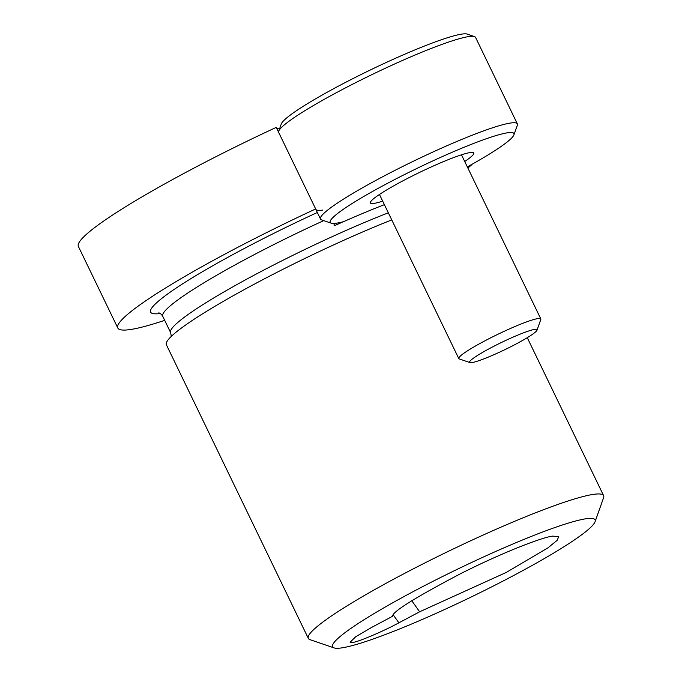 <?xml version="1.0" encoding="UTF-8"?>
<svg xmlns="http://www.w3.org/2000/svg" width="682" height="682" viewBox="0 0 682 682"><rect width="100%" height="100%" fill="white"/><g stroke="black" fill="none" stroke-linecap="round" stroke-linejoin="round"><path stroke-width="1.02" d="M398.885 622.819C383.318 631.319 357.914 642.094 352.696 642.418L350.096 642.231L355.646 636.783L371.878 627.278L392.627 616.247C391.715 612.172 414.665 597.833 461.475 573.23C508.286 549.752 544.79 536.734 552.65 536.129L558.763 536.581L557.143 540.332L547.936 547.851L506.257 572.437L419.635 611.788L398.885 622.819L393.309 614.959M391.749 219.902A163.995 17.434 154.2 0 0 256.841 282.825A163.995 17.434 154.2 0 0 166.391 344.768L308.332 638.395A163.995 17.434 -25.8 0 1 398.782 576.452A163.995 17.434 -25.8 0 1 603.621 495.644A163.995 17.434 -25.8 0 1 603.587 497.724L595.071 521.739A145.769 15.498 154.2 0 0 413.019 591.712A145.769 15.498 154.2 0 0 334.095 647.9A145.769 15.498 154.2 0 0 514.705 574.943A145.769 15.498 154.2 0 0 595.071 521.739M334.095 647.9L309.986 639.656A163.995 17.434 -25.8 0 1 308.332 638.395M333.643 223.449L334.683 225.606A154.882 16.462 154.2 0 1 384.384 204.66M322.612 210.09A109.333 11.62 -25.8 0 1 315.766 209.255A109.333 11.62 -25.8 0 1 315.664 208.948L276.236 127.389A200.44 21.304 -25.8 0 0 188.931 170.739A200.44 21.304 -25.8 0 0 78.379 246.441L117.807 328.008A200.44 21.304 -25.8 0 1 228.359 252.297A200.44 21.304 -25.8 0 1 315.664 208.948M279.569 128.83A109.333 11.62 -25.8 0 1 276.508 127.96M164.703 320.352A200.44 21.304 -25.8 0 1 117.807 328.008M419.635 611.788L411.775 600.706M472.404 164.064A200.44 21.304 -25.8 0 1 467.886 168.062M476.087 356.362A37.442 3.981 -25.8 0 1 514.697 336.414A37.442 3.981 -25.8 0 1 537.007 330.173A37.442 3.981 -25.8 0 1 530.519 335.638A37.442 3.981 -25.8 0 1 495.371 354.069A37.442 3.981 -25.8 0 1 469.966 362.585A37.442 3.981 -25.8 0 1 476.087 356.362M469.966 362.585L459.242 358.92A45.558 4.842 -25.8 0 1 458.781 358.562A45.558 4.842 -25.8 0 1 466.684 351.349A45.558 4.842 -25.8 0 1 511.568 327.982A45.558 4.842 -25.8 0 1 540.809 318.912A45.558 4.842 -25.8 0 1 540.8 319.491L537.007 330.173M278.725 131.191L281.282 123.988A103.86 11.04 -25.8 0 1 346.524 81.891A103.86 11.04 -25.8 0 1 448.244 37.493A103.86 11.04 -25.8 0 1 467.23 34.1L474.459 36.572A109.333 11.62 154.2 0 0 454.476 40.144A109.333 11.62 154.2 0 0 347.402 86.887A109.333 11.62 154.2 0 0 278.725 131.191A109.333 11.62 154.2 0 0 278.606 132.282M467.323 166.894A102.044 10.844 154.2 0 0 513.93 134.865A102.044 10.844 154.2 0 0 494.271 136.11A102.044 10.844 154.2 0 0 385.117 184.583A102.044 10.844 154.2 0 0 331.247 223.185A102.044 10.844 154.2 0 0 343.413 221.718M331.247 223.185L321.597 219.885A109.333 11.62 -25.8 0 1 320.497 219.041A109.333 11.62 -25.8 0 1 384.213 175.939A109.333 11.62 -25.8 0 1 496.274 126.596A109.333 11.62 -25.8 0 1 517.357 123.877A109.333 11.62 -25.8 0 1 517.34 125.266L513.93 134.865M382.687 201.147A57.399 6.104 -25.8 0 1 381.477 201.531A57.399 6.104 -25.8 0 1 370.42 202.23A57.399 6.104 -25.8 0 1 406.472 178.965A57.399 6.104 -25.8 0 1 462.686 154.43A57.399 6.104 -25.8 0 1 473.18 152.555A57.399 6.104 -25.8 0 1 464.715 161.498M517.357 123.877L475.567 37.416A109.333 11.62 154.2 0 0 474.459 36.572M388.322 212.818A154.882 16.462 154.2 0 0 256.074 274.147A154.882 16.462 154.2 0 0 170.645 332.646L171.327 336.371M323.737 220.618A154.882 16.462 154.2 0 0 248.188 257.839A154.882 16.462 154.2 0 0 162.759 316.337L170.645 332.646M317.335 212.503A163.995 17.434 154.2 0 0 241.07 250.2A163.995 17.434 154.2 0 0 160.261 313.49M162.759 316.337C161.566 314.385 160.253 313.226 158.821 312.85M603.621 495.644L527.263 337.684M540.809 318.912L461.484 154.814M458.781 358.562L379.456 194.464M315.766 209.255L320.497 219.041"/></g></svg>
